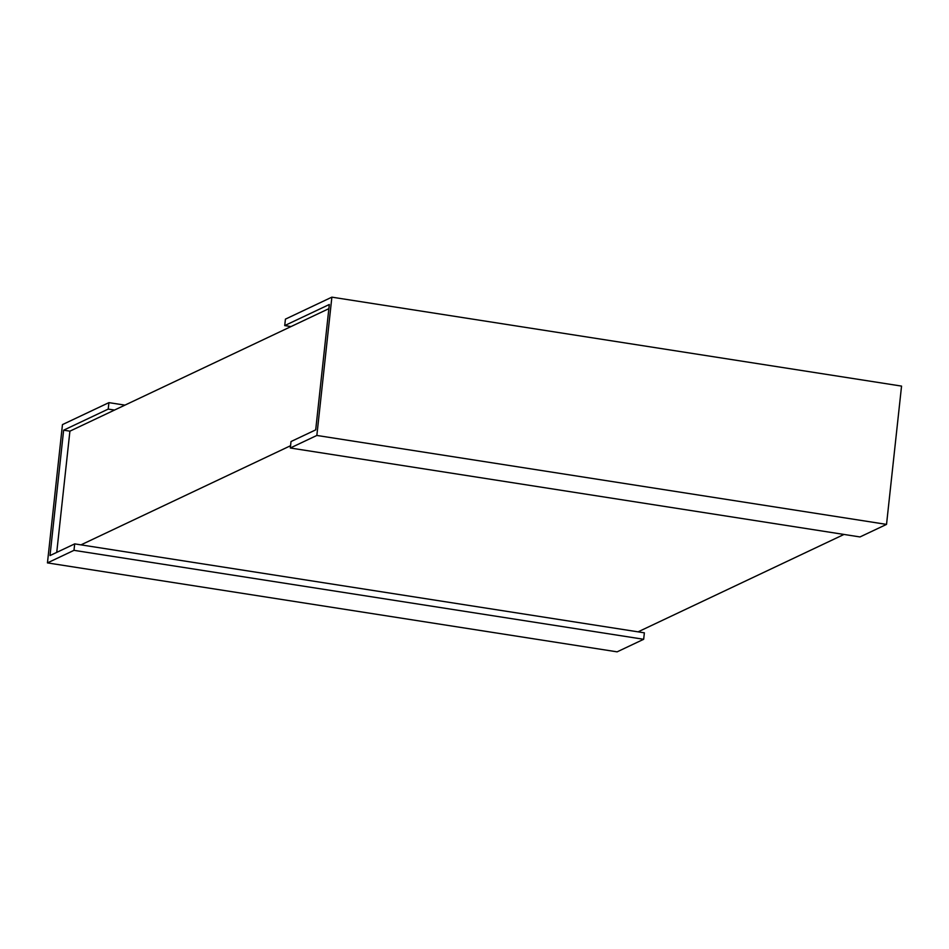 <?xml version="1.0" encoding="UTF-8"?>
<svg xmlns="http://www.w3.org/2000/svg" width="949" height="949" viewBox="0 0 949 949"><rect width="100%" height="100%" fill="white"/><g stroke="black" fill="none" stroke-linecap="round" stroke-linejoin="round"><path stroke-width="1.42" d="M328.864 308.662L69.906 431.166L56.738 552.377M290.56 445.722L80.973 544.868M638.084 631.844L843.981 534.453M284.724 325.59L329.315 304.499L315.697 429.873L291.011 441.546L290.311 447.999L316.847 435.449L331.877 297.156L285.424 319.137L284.724 325.59L290.999 326.563M290.311 447.999L859.984 536.944L886.532 524.394L901.55 386.101L331.877 297.156M886.532 524.394L316.847 435.449M69.906 431.166L63.63 430.182L108.222 409.09L108.921 402.637L62.468 424.606L47.45 562.899L73.986 550.337L74.698 543.884L50.012 555.568L63.63 430.182M114.497 410.063L108.222 409.09M124.936 405.128L108.921 402.637M74.698 543.884L644.371 632.829L643.671 639.282L617.123 651.844L47.45 562.899M643.671 639.282L73.986 550.337"/></g></svg>
